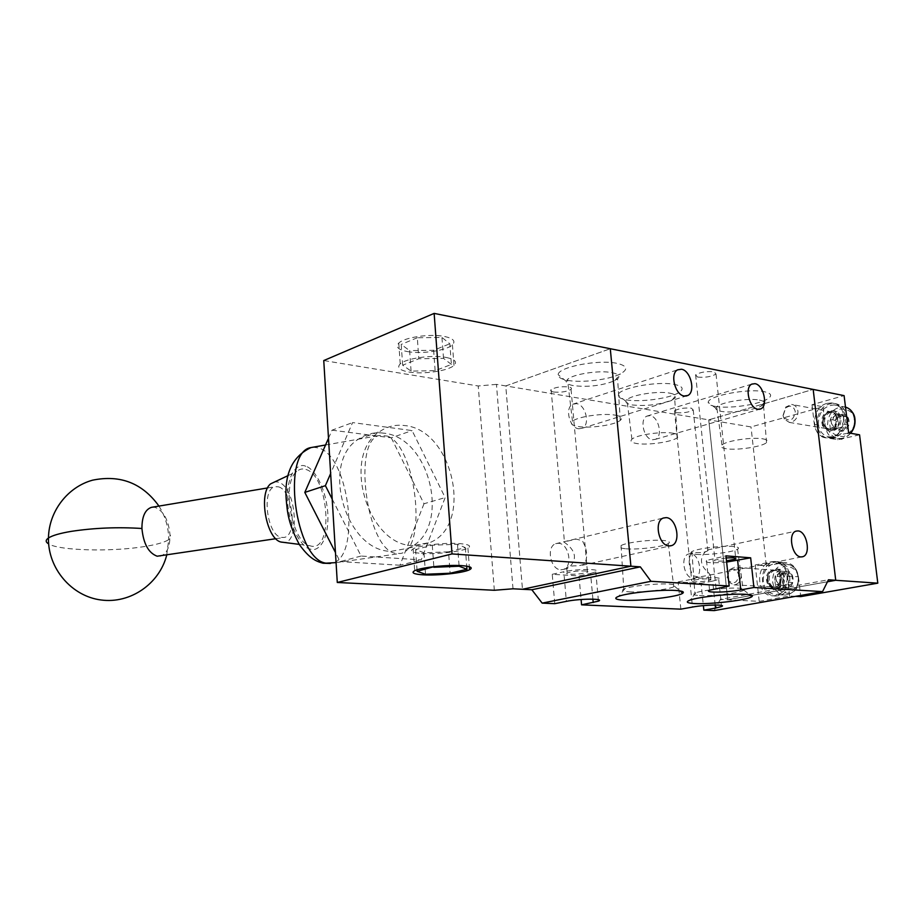<?xml version="1.0" encoding="UTF-8"?>
<svg xmlns="http://www.w3.org/2000/svg" width="924" height="924" viewBox="0 0 924 924"><rect width="100%" height="100%" fill="white"/><g stroke="black" fill="none" stroke-linecap="round" stroke-linejoin="round"><path stroke-width="0.69" stroke-dasharray="4.62 3.46" d="M513.005 588.796L496.442 384.372L505.774 385.932L522.464 589.281L505.774 385.932L610.29 348.729L505.774 385.932L708.743 419.866L813.178 389.42L708.743 419.866L727.719 599.745L750.6 595.622L727.719 599.745L708.743 419.866L751.016 426.934L822.984 406.791L812.011 404.7L844.097 395.622M751.94 595.379L827.465 581.774L751.94 595.379M795.622 596.338L789.639 596.003L759.205 601.362L720.374 599.376L828.458 579.775M759.205 601.362L755.231 564.968L766.342 565.8L751.016 426.934M812.011 404.7L814.333 424.405C815.707 432.467 819.934 436.96 827.003 437.918L848.636 432.917M859.563 434.823L837.964 439.766C830.907 438.808 826.691 434.338 825.305 426.345L822.984 406.791M766.342 565.8L784.88 562.416C792.342 563.155 796.881 567.948 798.475 576.795L800.738 596.615M789.639 596.003L787.387 576.033C785.793 567.117 781.265 562.289 773.792 561.549L755.231 564.968M652.425 439.766L655.405 439.339C663.143 436.359 658.639 416.493 650.046 415.673L646.869 416.135C639.223 419.265 643.878 439.108 652.425 439.766M578.736 428.794L582.386 428.193C590.482 424.601 585.643 404.539 576.461 403.626L572.557 404.296C564.587 408.062 569.623 428.078 578.736 428.794M696.015 552.598C701.824 552.806 705.763 552.159 707.842 550.658L708.211 550.011L707.518 549.965L706.132 550.843C699.237 558.096 699.988 565.361 708.385 572.637L710.36 574.959L698.521 577.119L692.988 575.698C688.83 567.671 688.103 560.475 690.794 554.1L696.015 552.598M693.035 578.205L694.767 578.008C703.511 576.079 699.63 553.869 690.551 553.765L688.611 553.984C679.96 556.063 684.014 578.274 693.035 578.205M563.963 541.995L567.013 544.317C576.183 552.021 576.865 559.782 569.057 567.602L566.285 568.572L566.678 567.579C568.768 566.239 572.718 565.661 578.516 565.869L584.43 564.206C588.011 557.334 587.306 549.491 582.328 540.69L576.137 539.096L563.963 541.995M560.81 569.773L563.374 569.415C573.226 566.62 568.895 543.451 558.523 543.289L555.659 543.716C545.968 546.754 550.519 569.819 560.81 569.773M726.195 557.923L714.968 560.036C713.917 560.649 714.541 561.053 716.862 561.261L726.507 560.891M697.574 377.084C705.139 377.743 711.295 376.738 716.019 374.058L714.113 371.794C706.525 371.125 700.357 372.129 695.61 374.809L697.574 377.084M676.391 412.67C683.448 413.178 689.061 412.289 693.243 410.013L691.348 408.165C684.28 407.646 678.643 408.535 674.451 410.81L676.391 412.67M709.031 578.863L710.868 579.845C706.514 581.254 700.762 581.924 693.624 581.877L691.73 580.896C696.095 579.487 701.87 578.805 709.031 578.863M585.031 570.94C587.745 571.148 588.565 571.563 587.468 572.199C583.067 573.688 577.13 574.37 569.646 574.266C566.886 574.058 566.054 573.642 567.151 572.995C571.563 571.506 577.523 570.824 585.031 570.94M553.672 392.019C561.041 392.631 566.839 391.741 571.055 389.339C572.095 388.265 571.263 387.456 568.572 386.937C561.18 386.301 555.359 387.191 551.131 389.605C550.092 390.702 550.935 391.499 553.672 392.019M715.084 406.398C727.766 408.893 756.49 405.093 766.562 399.514C772.672 396.038 771.921 393.439 764.31 391.707C748.105 388.068 707.438 395.969 708.234 402.414C708.131 404.215 710.406 405.544 715.084 406.398M759.436 400.092C764.171 401.062 765.511 402.552 763.467 404.573L761.261 406.029C753.476 410.314 730.988 413.282 721.136 411.365C717.498 410.706 715.742 409.69 715.857 408.304L716.712 406.918C720.893 402.136 748.336 397.713 759.436 400.092M567.636 380.353C581.808 383.067 609.355 379.718 620.385 373.885C628.493 369.311 627.35 365.8 616.932 363.34C598.209 359.205 557.738 367.174 558.165 374.705C557.969 377.269 561.134 379.152 567.636 380.353M611.965 372.638C618.514 374.012 620.397 376.068 617.602 378.828L614.76 380.665C602.298 385.631 588.576 387.295 573.619 385.678C568.56 384.754 566.135 383.31 566.32 381.346L567.475 379.521C572.383 374.197 599.329 369.981 611.965 372.638M626.368 399.849C639.743 402.356 667.382 398.856 677.65 393.289C684.534 389.397 683.506 386.44 674.578 384.442C657.253 380.711 617.625 388.38 618.202 395.149C618.064 397.285 620.778 398.856 626.368 399.849M669.761 393.139C675.363 394.259 676.992 395.98 674.647 398.302L672.233 399.884C660.14 404.677 646.812 406.364 632.247 404.955C627.916 404.192 625.814 402.991 625.964 401.351L626.922 399.815C631.335 394.906 657.957 390.713 669.761 393.139M699.468 595.541C711.134 596.303 738.299 593.208 743.266 590.505L743.936 590.113C745.125 589.142 743.45 588.507 738.946 588.207C728.158 587.433 702.517 590.17 695.888 592.781L694.871 593.196C692.515 594.432 694.039 595.218 699.468 595.541M629.186 591.834C641.626 592.63 668.514 589.593 673.827 586.74L674.589 586.301C675.964 585.158 674.012 584.418 668.733 584.06C657.276 583.252 631.958 585.908 624.947 588.634L623.792 589.096C621.078 590.528 622.868 591.441 629.186 591.834M762.727 438.819C767.232 439.616 768.491 440.887 766.527 442.631C762.069 446.777 736.705 450.577 726.125 448.741C721.482 447.99 720.096 446.719 721.967 444.952C726.021 440.829 752.182 436.856 762.727 438.819M614.957 415.095C621.182 416.227 622.961 417.983 620.281 420.374C615.141 424.971 590.344 428.574 578.285 426.542C571.887 425.479 569.958 423.735 572.499 421.298C577.246 416.701 602.933 412.913 614.957 415.095M672.799 433.183C678.135 434.107 679.671 435.574 677.419 437.583C672.764 441.822 648.209 445.426 636.948 443.566C631.473 442.688 629.798 441.233 631.935 439.2C636.209 434.961 661.584 431.185 672.799 433.183M696.28 554.365C707.322 555.405 732.94 552.229 737.56 549.214C739.662 547.886 738.276 546.996 733.413 546.511C722.545 545.391 696.465 548.625 691.903 551.605C689.697 552.991 691.152 553.915 696.28 554.365M626.16 548.81C637.918 549.907 663.282 546.789 668.225 543.612C670.639 542.076 669.022 541.025 663.34 540.459C651.778 539.293 625.918 542.446 621.032 545.599C618.479 547.204 620.189 548.279 626.16 548.81M714.16 610.602L720.374 599.376M726.634 562.081C711.018 563.363 704.307 562.82 706.49 560.452L725.975 555.844M554.758 603.672L552.24 574.289L579.002 575.918L581.092 599.503M680.849 609.159L678.124 581.935L701.097 583.333L703.383 605.636M552.24 574.289L563.802 571.76L566.377 601.362M715.176 605.001L712.681 581.092L701.097 583.333M712.681 581.092L718.722 579.394C724.347 576.842 702.425 577.015 689.731 579.648L692.503 607.056M678.124 581.935L689.731 579.648M592.896 599.145L590.586 573.446L579.002 575.918M590.586 573.446L595.795 571.852C602.598 568.791 577.084 568.676 563.802 571.76M421.598 553.407C436.036 554.516 461.804 551.616 467.925 548.14C471.621 545.945 468.988 544.432 460.002 543.624C445.68 542.388 419.092 545.379 413.155 548.844C409.436 551.131 412.243 552.644 421.598 553.407M407.299 351.559C421.529 354.308 446.639 350.6 452.425 344.825C455.925 341.164 453.245 338.369 444.398 336.44C430.284 333.506 404.412 337.306 398.775 343.07C395.253 346.881 398.094 349.711 407.299 351.559M445.969 357.415C454.839 359.228 457.519 361.896 453.996 365.419C448.175 370.963 422.996 374.59 408.743 372.002C399.526 370.258 396.685 367.567 400.231 363.906C405.902 358.362 431.843 354.643 445.969 357.415M383.252 433.113C374.243 431.993 366.019 433.98 358.57 439.073C319.773 462.243 345.784 551.536 391.21 551.339L408.316 548.186C451.928 530.422 431.335 436.902 383.252 433.113M413.028 545.61C367.394 545.68 340.956 454.862 379.868 431.508C387.329 426.368 395.588 424.382 404.631 425.56C452.922 429.614 473.897 524.566 430.191 542.469L413.028 545.61M496.442 384.372L478.228 385.978L323.758 360.556M494.328 590.274L478.228 385.978M448.533 551.836L465.303 547.632L457.461 544.259L432.282 545.229L415.592 549.537L424.001 552.795L448.533 551.836L450.115 573.238M451.397 364.426L443.52 358.373L418.826 358.755L402.668 365.199L411.076 371.09L435.135 370.686L451.397 364.426L449.838 343.786L441.949 337.445L417.313 337.745L418.826 358.755M332.201 499.076L361.099 556.04L421.24 559.898L445.149 497.597L412.092 430.584L352.575 422.58L330.642 473.492M465.303 547.632L466.712 566.158M459.055 565.511L457.461 544.259M424.001 552.795L425.525 574.266M415.592 549.537L417.013 569.808M432.282 545.229L433.83 566.678M443.52 358.373L441.949 337.445M435.135 370.686L433.633 350.277L449.838 343.786M411.076 371.09L409.621 350.612L433.633 350.277M402.668 365.199L401.201 344.433L409.621 350.612M417.313 337.745L401.201 344.433M361.099 556.04L340.101 561.596L335.447 552.483M328.494 438.265L332.039 430.18L352.575 422.58M332.039 430.18L391.268 437.814L412.092 430.584M391.268 437.814L423.989 503.753L445.149 497.597M423.989 503.753L399.965 565.222L421.24 559.898M399.965 565.222L340.101 561.596M152.414 507.184L155.186 507.403C163.675 510.995 168.607 520.166 170.004 534.904C170.085 546.881 166.851 553.996 160.314 556.225M278.447 486.844C292.769 490.147 297.863 535.666 284.061 537.456L281.208 537.387C266.874 535.158 261.238 488.553 275.052 486.694L278.447 486.844M281.474 542.169C300.727 548.105 297.205 486.844 278.182 482.109L275.04 481.762M305.959 469.484C329.244 475.86 334.003 553.21 310.395 545.899L309.783 545.726C291.661 541.995 281.231 483.264 296.673 471.54C299.468 469.034 302.564 468.353 305.959 469.484M387.341 436.07C416.216 446.026 427.951 549.999 400.335 553.488L395.287 553.291C366.401 549.099 352.079 439.085 379.822 435.412L387.341 436.07M774.197 587.167L773.145 587.26C764.726 587.687 763.963 571.39 772.314 570.223L773.469 570.108C781.877 569.704 782.582 586.093 774.197 587.167M775.109 570.42C766.747 571.586 767.521 587.849 775.929 587.433L776.992 587.329C785.377 586.266 784.661 569.912 776.264 570.316L775.109 570.42M774.173 561.988L776.576 561.769C793.358 560.972 794.721 593.774 777.939 595.818L775.917 595.992C759.089 596.858 757.484 564.425 774.173 561.988M771.378 561.769L773.792 561.549C790.574 560.753 791.937 593.612 775.144 595.657L773.122 595.841C756.294 596.708 754.689 564.217 771.378 561.769L782.478 562.635M767.682 580.434C765.846 567.567 783.344 564.125 784.499 577.292C786.289 590.355 768.699 593.474 767.682 580.434M727.165 577.431L729.267 569.889L734.395 567.267C738.161 567.636 740.436 570.12 741.221 574.705C741.256 580.722 738.854 584.118 734.026 584.869L729.013 582.236L727.165 577.431M727.465 577.073L729.14 571.067C733.633 567.555 736.798 568.837 738.646 574.901C737.583 582.57 734.337 584.569 728.932 580.907L727.465 577.073M763.293 581.254C763.236 570.512 767.636 564.483 776.518 563.19C783.367 563.871 787.525 568.283 788.992 576.449C789.061 587.19 784.707 593.231 775.906 594.571C768.93 593.913 764.726 589.477 763.293 581.254M791.776 574.416L792.7 582.524L787.294 587.652L781.023 584.673L780.122 576.611L785.469 571.482L791.776 574.416L787.34 574.104L781.034 571.171L785.469 571.482M785.504 571.379C794.247 569.288 796.211 586.567 787.34 587.768C778.632 589.731 776.726 572.649 785.504 571.379M792.7 582.524L788.264 582.236L787.802 578.17L785.55 584.811L779.706 585.885L776.125 580.353L776.576 584.395L781.023 584.673M781.034 571.171L778.355 573.746L784.187 572.637L787.802 578.17L787.34 574.104M775.675 576.31L776.125 580.353L778.355 573.746L775.675 576.31L780.122 576.611M776.576 584.395L782.859 587.375L787.294 587.652M782.859 587.375L788.264 582.236M830.075 428.944L827.973 429.163C819.68 429.082 819.75 413.733 828.031 411.896L830.237 411.665C838.518 411.769 838.38 427.211 830.075 428.944M830.791 412.404C822.499 414.241 822.441 429.556 830.734 429.648L832.824 429.429C841.129 427.697 841.267 412.289 832.998 412.173L830.791 412.404M846.904 418.653C846.453 428.551 842.111 434.996 833.852 437.964L829.764 438.38C813.178 438.242 813.224 407.692 829.775 403.915L834.291 403.453C840.563 404.25 844.617 408.142 846.476 415.107M827.015 403.384L831.531 402.922C848.093 403.153 847.724 434.118 831.092 437.502L827.003 437.918C810.417 437.78 810.464 407.172 827.015 403.384M822.949 423.308C820.974 410.395 839.489 405.209 840.759 418.491C842.688 431.612 824.058 436.474 822.949 423.308M783.032 415.511L785.735 407.068L791.672 404.435C795.16 404.92 797.25 407.218 797.955 411.319C797.862 418.052 794.998 421.748 789.362 422.418L784.187 419.08L783.032 415.511M783.436 414.888L785.573 408.154C790.274 404.666 793.52 405.798 795.298 411.55C793.751 420.12 790.101 422.176 784.349 417.729L783.436 414.888M818.317 424.566C818.456 412.554 823.7 406.006 834.06 404.908C840.413 405.809 844.224 409.898 845.506 417.198C845.368 429.198 840.17 435.77 829.914 436.925C823.446 436.047 819.576 431.935 818.317 424.566M847.701 417.013L848.694 425.179L842.988 430.896L836.336 428.459L835.365 420.351L841.013 414.622L847.701 417.013L843.323 416.204L836.647 413.813L841.013 414.622M841.048 414.518C850.288 411.561 852.425 428.967 843.034 431.023C833.818 433.841 831.762 416.643 841.048 414.518M848.694 425.179L844.317 424.393L843.82 420.293L841.464 427.258L835.273 428.909L831.473 423.619L831.958 427.685L836.336 428.459M836.647 413.813L833.806 416.689L839.974 415.003L843.82 420.293L843.323 416.204M830.988 419.554L831.473 423.619L833.806 416.689L830.988 419.554L835.365 420.351M831.958 427.685L842.988 430.896M838.611 430.134L844.317 424.393M814.333 424.405L825.305 426.345M842.053 439.362L831.092 437.502M787.387 576.033L798.475 576.795M716.031 588.472L712.912 558.546M166.678 555.255L168.699 539.685C164.46 542.388 156.248 544.698 144.04 546.615C111.573 551.928 59.448 550.692 48.649 543.924M158.963 506.086C165.396 516.366 168.642 527.569 168.699 539.685C171.102 538.057 171.541 536.451 170.004 534.904M313.155 447.193L319.092 448.082C350.046 457.392 361.18 559.494 331.393 563.282L330.353 563.444M305.775 466.331C299.676 462.751 286.44 470.385 287.503 501.328C289.893 532.744 304.62 549.145 310.579 549.11C316.851 552.044 329.129 542.815 327.847 513.421C325.548 483.772 311.85 467.14 305.775 466.331M767.394 580.076C767.163 575.744 768.687 572.626 771.956 570.755C776.934 569.265 780.122 571.494 781.508 577.431C781.069 585.031 777.789 588.138 771.644 586.763L767.394 580.076M781.311 577.431C780.514 572.972 778.239 570.547 774.485 570.189C769.657 570.905 767.255 574.197 767.29 580.064C768.075 584.546 770.362 586.959 774.15 587.317C778.955 586.59 781.346 583.298 781.311 577.431M783.875 577.35C782.305 570.628 778.701 568.11 773.065 569.796C769.357 571.921 767.636 575.444 767.902 580.341L772.718 587.907C779.66 589.477 783.379 585.955 783.875 577.35M775.063 581.67C775.19 588.184 779.486 592.065 787.964 593.3C795.922 589.119 799.237 583.829 797.932 577.419C797.747 570.824 793.404 566.966 784.88 565.869C777.038 570.12 773.769 575.386 775.063 581.67M772.649 581.866C774.093 590.032 778.285 594.444 785.261 595.091C794.051 593.762 798.394 587.768 798.324 577.084C796.858 568.976 792.7 564.587 785.85 563.917C776.98 565.199 772.579 571.182 772.649 581.866M822.764 422.638C822.545 417.787 824.416 414.345 828.389 412.312C833.332 411.007 836.439 413.097 837.71 418.584C836.971 427.073 833.171 430.388 826.287 428.54L822.764 422.638M837.502 418.572C836.809 414.576 834.719 412.335 831.242 411.85C825.606 412.462 822.741 416.043 822.66 422.591C823.353 426.611 825.455 428.852 828.978 429.337C834.58 428.713 837.433 425.121 837.502 418.572M840.112 418.572C838.669 412.358 835.157 410.002 829.556 411.48C825.063 413.779 822.938 417.671 823.203 423.157L827.188 429.833C834.973 431.924 839.281 428.182 840.112 418.572M830.029 425.987C830.168 432.594 834.73 436.128 843.716 436.59C852.124 431.589 855.624 425.895 854.215 419.496C854.007 412.797 849.399 409.286 840.366 408.974C832.085 414.044 828.632 419.715 830.029 425.987M845.495 407.068L843.266 406.676C832.917 407.761 827.685 414.264 827.546 426.195C828.805 433.518 832.674 437.618 839.142 438.484C843.416 438.646 847.169 436.89 850.426 433.229M829.764 438.38L837.964 439.766M776.576 561.769L784.88 562.416M655.405 439.339L759.274 409.32M582.386 428.193L685.839 396.096M694.767 578.008L702.806 576.426M709.921 575.028L801.801 556.906M688.611 553.984L692.838 553.083M563.374 569.415L567.532 568.503M582.409 565.234L670.05 545.934M716.019 374.058L735.689 558.015M693.243 410.013L707.842 550.658M710.36 574.959L710.868 579.845M571.055 389.339L587.468 572.199M551.131 389.605L564.402 541.556M761.261 406.029L766.562 399.514M614.76 380.665L620.385 373.885M672.233 399.884L677.65 393.289M743.936 590.113L749.48 594.698M674.589 586.301L680.018 590.898M766.527 442.631L763.467 404.573M620.281 420.374L617.602 378.828M677.419 437.583L674.647 398.302M737.56 549.214L743.266 590.505M668.225 543.612L673.827 586.74M646.869 416.135L751.824 384.107M572.557 404.296L677.569 369.843M707.518 549.965L796.061 531.127M555.659 543.716L663.351 518.029M695.61 374.809L714.968 560.036M674.451 410.81L691.73 580.896M566.678 567.579L567.151 572.995M715.857 408.304L708.234 402.414M566.32 381.346L558.165 374.705M625.964 401.351L618.202 395.149M706.49 560.452L709.563 590.193M718.722 579.394L721.448 605.416M595.795 571.852L598.313 599.688M695.888 592.781L689.951 600.15M624.947 588.634L618.768 596.269M721.967 444.952L716.712 406.918M572.499 421.298L567.475 379.521M631.935 439.2L626.922 399.815M691.903 551.605L694.871 593.196M621.032 545.599L623.792 589.096M467.925 548.14L469.334 566.735M453.996 365.419L452.425 344.825M358.57 439.073L379.868 431.508M413.155 548.844L414.68 570.709M400.231 363.906L398.775 343.07M408.316 548.186L430.191 542.469M275.826 538.704L284.061 537.456M336.07 562.624L400.335 553.488M267.625 487.941L275.052 486.694M299.237 544.375L309.783 545.726M288.173 475.56L296.673 471.54M325.548 444.998L379.822 435.412M775.929 587.433L773.145 587.26M776.264 570.316L773.469 570.108M775.917 595.992L773.122 595.841M734.026 584.869L771.644 586.763L772.718 587.907C770.096 586.601 768.491 584.083 767.89 580.376C767.717 575.271 769.438 571.737 773.065 569.796L771.956 570.755L774.485 570.189L734.395 567.267M776.518 563.19L785.85 563.917C798.636 567.278 796.488 571.771 798.59 577.246C797.782 584.499 799.503 591.672 785.261 595.091L775.906 594.571M729.14 571.067L729.267 569.889M728.932 580.907L729.013 582.236M830.734 429.648L827.973 429.163M834.291 403.453L831.531 402.922M832.998 412.173L830.237 411.665M789.362 422.418L826.287 428.54L827.188 429.833L823.18 423.204C823.03 417.521 825.155 413.617 829.556 411.48L828.389 412.312L831.242 411.85L791.672 404.435M850.646 433.264C847.377 436.913 843.543 438.657 839.142 438.484L829.914 436.925M785.573 408.154L785.735 407.068M834.06 404.908L843.266 406.676L849.121 408.824M784.349 417.729L784.187 419.08"/><path stroke-width="1.39" d="M835.723 580.284L813.178 389.42L610.29 348.729L630.907 566.204L640.332 566.862L650.981 581.3L729.175 586.001L725.975 555.844L750.669 557.819L753.903 587.491L822.556 591.614L828.458 579.775L835.723 580.284L813.178 389.42L844.097 395.622L848.636 432.917L859.563 434.823L877.8 583.171L835.723 580.284L827.465 581.774L835.723 580.284M750.6 595.622L751.94 595.379L750.6 595.622M877.8 583.171L800.738 596.615L795.622 596.338M754.977 383.679C763.524 384.742 768.398 405.89 760.775 408.893L757.83 409.263C749.329 408.396 744.294 387.248 751.824 384.107L754.977 383.679M681.462 369.23C690.644 370.397 695.864 391.822 687.86 395.472L684.21 396.026C675.109 395.068 669.681 373.666 677.569 369.843L681.462 369.23M797.99 530.919C806.975 531.173 811.295 554.816 802.667 556.733L800.958 556.906C792.018 556.86 787.537 533.194 796.061 531.127L797.99 530.919M666.216 517.625C676.622 517.96 681.404 542.746 671.598 545.599L669.034 545.934C658.72 545.83 653.707 521.101 663.351 518.029L666.216 517.625M726.507 560.891L735.793 558.962L733.968 557.75L726.195 557.923M745.541 594.317C751.339 594.675 753.453 595.46 751.87 596.685C747.943 600.069 710.568 604.515 694.663 603.557C686.832 603.106 685.261 601.963 689.951 600.15C698.382 596.892 731.646 593.37 745.541 594.317M675.317 590.436C682.108 590.863 684.58 591.787 682.744 593.22C678.47 596.823 641.348 601.224 624.358 600.219C615.257 599.676 613.397 598.359 618.768 596.269C627.708 592.873 660.568 589.454 675.317 590.436M640.332 566.862L531.831 589.755L542.169 603.118L650.981 581.3M452.021 553.926L337.283 582.478L494.328 590.274L513.005 588.796L522.464 589.281L630.907 566.204L452.021 553.926L434.141 313.398L610.29 348.729L630.907 566.204L522.464 589.281L531.831 589.755M822.556 591.614L714.16 610.602L703.845 610.152L715.499 608.096L715.176 605.001M542.169 603.118L554.758 603.672L566.377 601.362C579.729 598.556 605.312 598.417 598.452 601.143L581.566 604.839L680.849 609.159L692.503 607.056C705.278 604.643 727.246 604.296 721.575 606.56L715.499 608.096M753.903 587.491L740.782 589.905C726.518 592.677 702.991 592.919 709.563 590.193L729.175 586.001M750.669 557.819L726.634 562.081M703.383 605.636L703.845 610.152M581.092 599.503L581.566 604.839M423.111 574.832C437.583 575.768 463.421 572.949 469.565 569.727C473.296 567.694 470.651 566.331 461.654 565.627C447.32 564.587 420.651 567.486 414.68 570.709C410.937 572.822 413.756 574.197 423.111 574.832M337.283 582.478L323.758 360.556L434.141 313.398M330.642 473.492L325.398 485.666L332.201 499.076M466.712 566.158L466.955 569.276L459.113 566.239L459.055 565.511M417.013 569.808L417.128 571.332L425.525 574.266L450.115 573.238L466.955 569.276M433.83 566.678L417.128 571.332M459.113 566.239L433.864 567.267M335.447 552.483L304.804 492.411L325.398 485.666M304.804 492.411L328.494 438.265M275.826 538.704L157.161 556.213C148.498 552.979 143.428 543.739 141.926 528.493C141.926 516.632 145.091 509.586 151.421 507.345L152.414 507.184M275.04 481.762L270.64 483.841C258.131 493.254 266.297 539.004 280.988 542.03L281.474 542.169M846.476 415.107L846.904 418.653M737.629 560.464L740.782 589.905M593.208 602.575L592.896 599.145M48.649 543.924C45.461 542.076 45.403 540.101 48.464 537.987C52.345 535.47 60.014 533.252 71.471 531.335C94.525 527.881 118.006 526.934 141.926 528.493M336.07 562.624L325.964 563.155C294.964 559.424 281.139 451.663 311.018 447.562L313.155 447.193M850.426 433.229C853.799 429.059 855.231 424.278 854.712 418.907C853.718 412.716 850.646 408.766 845.495 407.068M759.274 409.32L760.775 408.893M685.839 396.096L687.86 395.472M801.801 556.906L802.667 556.733M670.05 545.934L671.598 545.599M735.689 558.015L735.793 558.962M749.48 594.698L751.87 596.685M680.018 590.898L682.744 593.22M721.448 605.416L721.575 606.56M598.313 599.688L598.452 601.143M469.334 566.735L469.565 569.727M158.963 506.086C142.435 483.16 120.316 474.52 92.619 480.168C67.683 486.936 48.833 511.342 48.464 537.987C47.794 568.526 71.795 596.396 101.178 599.999C130.538 603.915 159.413 583.679 166.678 555.255M325.548 444.998L311.018 447.562C292.758 456.156 284.477 473.215 286.151 498.741C287.387 512.577 288.173 523.434 299.468 544.756C309.055 557.761 315.015 561.087 323.053 563.236L330.353 563.444M151.421 507.345L267.625 487.941M280.988 542.03L299.237 544.375M270.64 483.841L288.173 475.56M854.954 419.184C855.451 424.451 854.019 429.14 850.646 433.264M854.931 418.976C854.7 415.211 852.76 411.827 849.121 408.824"/></g></svg>
